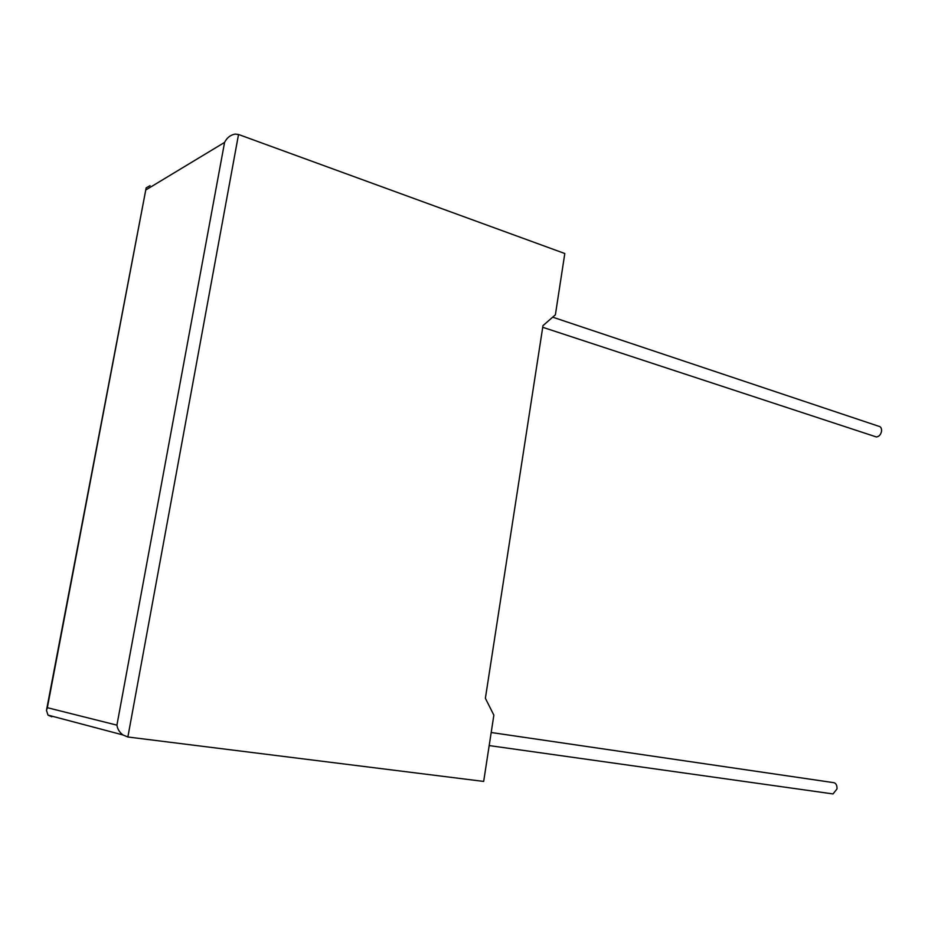 <?xml version="1.0" encoding="UTF-8"?>
<svg xmlns="http://www.w3.org/2000/svg" width="928" height="928" viewBox="0 0 928 928"><rect width="100%" height="100%" fill="white"/><g stroke="black" fill="none" stroke-linecap="round" stroke-linejoin="round"><path stroke-width="1.39" d="M831.604 793.73L833.042 793.939L837.021 788.893C837.137 784.879 835.757 782.756 832.892 782.536L491.19 732.505M552.682 317.167L878.607 426.219C880.753 426.567 881.728 428.214 881.554 431.16C880.788 434.722 879.06 436.647 876.357 436.949L874.942 436.485M493.858 715.152L483.674 781.422L127.867 736.994L122.844 734.918C119.41 732.146 117.427 728.886 116.916 725.151L224.576 142.413C226.919 137.738 230.434 134.966 235.132 134.084L238.531 134.49L564.804 253.518L555.385 314.801L542.984 325.624L485.379 698.274L493.858 715.152M51.898 716.149L51.782 716.776L48.001 715.117L46.47 710.361L47.351 707.693L116.916 725.151M150.034 185.681L146.16 187.874L47.351 707.693M238.531 134.49L127.867 736.994M224.576 142.413L146.172 189.741M833.042 793.939L489.184 745.578M876.357 436.949L542.729 327.294M48.001 715.117L122.844 734.918M46.597 709.688L146.079 188.303"/></g></svg>
